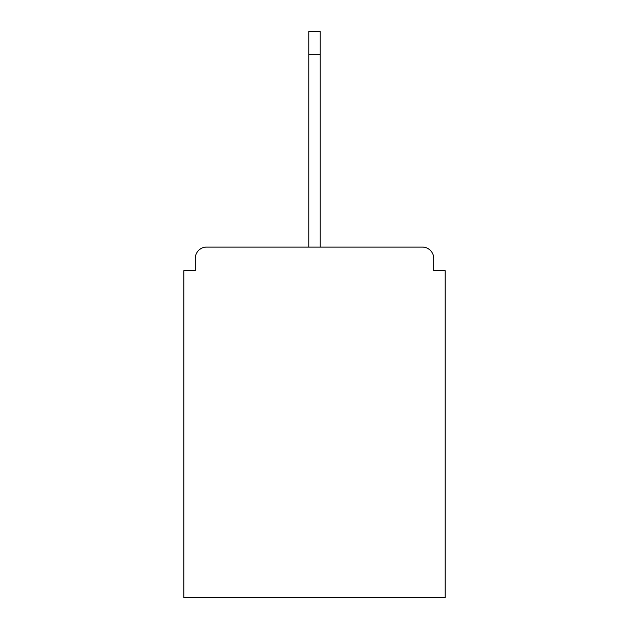 <?xml version="1.0" encoding="UTF-8"?>
<svg xmlns="http://www.w3.org/2000/svg" width="629" height="629" viewBox="0 0 629 629"><rect width="100%" height="100%" fill="white"/><g stroke="black" fill="none" stroke-linecap="round" stroke-linejoin="round"><path stroke-width="0.94" d="M433.743 270.69L433.743 258.503L433.743 270.69L445.167 270.69L445.167 597.55L183.833 597.55L183.833 270.69L195.257 270.69L195.257 258.503L195.257 270.69M308.784 54.306L308.784 31.45L320.216 31.45L320.216 54.306L308.784 54.306L308.784 247.071L206.689 247.071L422.311 247.071A11.432 11.432 0 0 1 433.743 258.503M308.784 247.071L206.689 247.071A11.432 11.432 0 0 0 195.257 258.503M320.216 54.306L320.216 247.071"/></g></svg>
